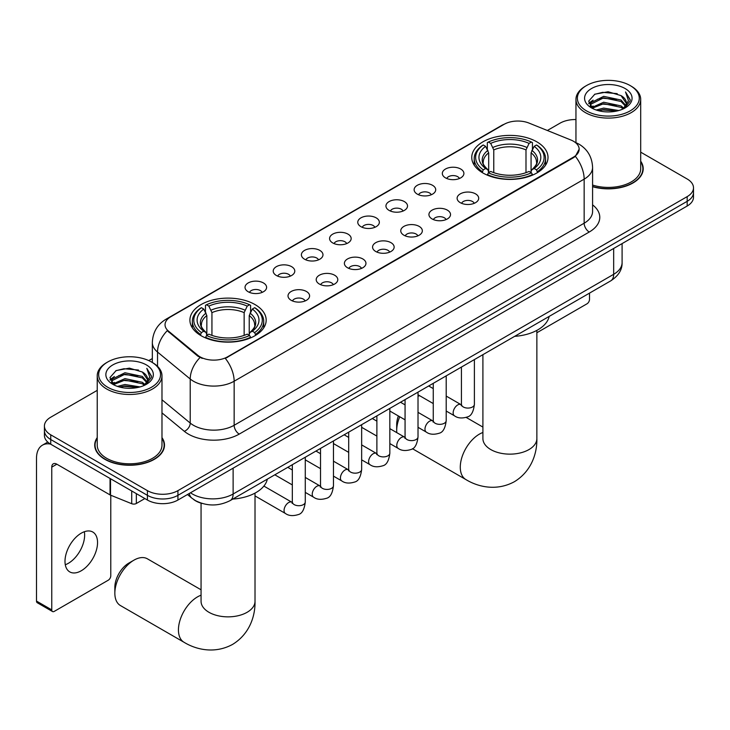 <?xml version="1.0" encoding="UTF-8"?>
<svg xmlns="http://www.w3.org/2000/svg" width="730" height="730" viewBox="0 0 730 730"><rect width="100%" height="100%" fill="white"/><g stroke="black" fill="none" stroke-linecap="round" stroke-linejoin="round"><path stroke-width="1.09" d="M255.007 304.565A38.133 22.019 0 0 0 213.452 299.793A38.133 22.019 0 0 0 189.91 320.132A38.133 22.019 0 0 0 201.079 335.7A38.133 22.019 0 0 0 242.634 340.472A38.133 22.019 0 0 0 266.176 320.132A38.133 22.019 0 0 0 255.007 304.565M536.842 141.839A38.133 22.019 0 0 0 495.287 137.067A38.133 22.019 0 0 0 471.753 157.406A38.133 22.019 0 0 0 482.922 172.974A38.133 22.019 0 0 0 524.478 177.746A38.133 22.019 0 0 0 548.011 157.406A38.133 22.019 0 0 0 536.842 141.839M445.473 177.855A10.795 6.232 180 0 1 443.338 176.094A10.795 6.232 180 0 1 446.906 168.347A10.795 6.232 180 0 1 460.74 169.041A10.795 6.232 180 0 1 462.884 176.094A10.795 6.232 180 0 1 445.473 177.855M459.425 178.503A6.479 3.741 0 0 0 457.683 176.678A6.479 3.741 0 0 0 451.304 175.729A6.479 3.741 0 0 0 446.787 178.503M417.295 194.125A10.795 6.232 180 0 1 415.151 192.364A10.795 6.232 180 0 1 418.728 184.617A10.795 6.232 180 0 1 432.552 185.311A10.795 6.232 180 0 1 434.697 192.364A10.795 6.232 180 0 1 417.295 194.125M431.238 194.773A6.479 3.741 0 0 0 429.505 192.948A6.479 3.741 0 0 0 423.126 191.999A6.479 3.741 0 0 0 418.609 194.773M389.108 210.395A10.795 6.232 180 0 1 386.964 208.634A10.795 6.232 180 0 1 390.541 200.887A10.795 6.232 180 0 1 404.365 201.589A10.795 6.232 180 0 1 406.51 208.634A10.795 6.232 180 0 1 389.108 210.395M403.051 211.043A6.479 3.741 0 0 0 401.317 209.218A6.479 3.741 0 0 0 394.939 208.278A6.479 3.741 0 0 0 390.422 211.043M360.921 226.665A10.795 6.232 180 0 1 358.786 224.904A10.795 6.232 180 0 1 362.354 217.166A10.795 6.232 180 0 1 376.187 217.859A10.795 6.232 180 0 1 378.332 224.904A10.795 6.232 180 0 1 360.921 226.665M374.873 227.313A6.479 3.741 0 0 0 373.13 225.497A6.479 3.741 0 0 0 366.752 224.548A6.479 3.741 0 0 0 362.235 227.313M332.743 242.944A10.795 6.232 180 0 1 330.599 241.183A10.795 6.232 180 0 1 334.176 233.436A10.795 6.232 180 0 1 348 234.129A10.795 6.232 180 0 1 350.144 241.183A10.795 6.232 180 0 1 332.743 242.944M346.686 243.592A6.479 3.741 0 0 0 344.952 241.767A6.479 3.741 0 0 0 338.574 240.818A6.479 3.741 0 0 0 334.057 243.592M304.556 259.214A10.795 6.232 180 0 1 302.412 257.453A10.795 6.232 180 0 1 305.989 249.706A10.795 6.232 180 0 1 319.813 250.399A10.795 6.232 180 0 1 321.957 257.453A10.795 6.232 180 0 1 304.556 259.214M318.499 259.862A6.479 3.741 0 0 0 316.765 258.037A6.479 3.741 0 0 0 310.387 257.088A6.479 3.741 0 0 0 305.87 259.862M276.369 275.484A10.795 6.232 180 0 1 274.234 273.723A10.795 6.232 180 0 1 277.801 265.976A10.795 6.232 180 0 1 291.635 266.678A10.795 6.232 180 0 1 293.77 273.723A10.795 6.232 180 0 1 276.369 275.484M290.321 276.132A6.479 3.741 0 0 0 288.578 274.307A6.479 3.741 0 0 0 282.2 273.367A6.479 3.741 0 0 0 277.683 276.132M248.191 291.754A10.795 6.232 180 0 1 246.046 289.993A10.795 6.232 180 0 1 249.624 282.255A10.795 6.232 180 0 1 263.448 282.948A10.795 6.232 180 0 1 265.592 289.993A10.795 6.232 180 0 1 248.191 291.754M262.134 292.401A6.479 3.741 0 0 0 260.4 290.586A6.479 3.741 0 0 0 254.013 289.637A6.479 3.741 0 0 0 249.505 292.401M460.283 202.675A10.795 6.232 180 0 1 458.139 200.914A10.795 6.232 180 0 1 461.716 193.167A10.795 6.232 180 0 1 475.54 193.861A10.795 6.232 180 0 1 477.685 200.914A10.795 6.232 180 0 1 460.283 202.675M474.226 203.314A6.479 3.741 0 0 0 472.492 201.498A6.479 3.741 0 0 0 466.114 200.549A6.479 3.741 0 0 0 461.597 203.314M432.096 218.945A10.795 6.232 180 0 1 429.952 217.184A10.795 6.232 180 0 1 433.529 209.437A10.795 6.232 180 0 1 447.362 210.13A10.795 6.232 180 0 1 449.498 217.184A10.795 6.232 180 0 1 432.096 218.945M446.048 219.593A6.479 3.741 0 0 0 444.305 217.768A6.479 3.741 0 0 0 437.927 216.819A6.479 3.741 0 0 0 433.41 219.593M403.909 235.215A10.795 6.232 180 0 1 401.774 233.454A10.795 6.232 180 0 1 405.342 225.707A10.795 6.232 180 0 1 419.175 226.4A10.795 6.232 180 0 1 421.32 233.454A10.795 6.232 180 0 1 403.909 235.215M417.861 235.863A6.479 3.741 0 0 0 416.118 234.038A6.479 3.741 0 0 0 409.74 233.098A6.479 3.741 0 0 0 405.223 235.863M375.731 251.485A10.795 6.232 180 0 1 373.587 249.724A10.795 6.232 180 0 1 377.164 241.986A10.795 6.232 180 0 1 390.988 242.679A10.795 6.232 180 0 1 393.132 249.724A10.795 6.232 180 0 1 375.731 251.485M389.674 252.133A6.479 3.741 0 0 0 387.94 250.317A6.479 3.741 0 0 0 381.562 249.368A6.479 3.741 0 0 0 377.045 252.133M347.544 267.764A10.795 6.232 180 0 1 345.399 265.994A10.795 6.232 180 0 1 348.976 258.256A10.795 6.232 180 0 1 362.81 258.949A10.795 6.232 180 0 1 364.945 265.994A10.795 6.232 180 0 1 347.544 267.764M361.487 268.403A6.479 3.741 0 0 0 359.753 266.587A6.479 3.741 0 0 0 353.375 265.638A6.479 3.741 0 0 0 348.858 268.403M319.357 284.034A10.795 6.232 180 0 1 317.221 282.273A10.795 6.232 180 0 1 320.789 274.526A10.795 6.232 180 0 1 334.623 275.219A10.795 6.232 180 0 1 336.767 282.273A10.795 6.232 180 0 1 319.357 284.034M333.309 284.682A6.479 3.741 0 0 0 331.566 282.857A6.479 3.741 0 0 0 325.188 281.908A6.479 3.741 0 0 0 320.671 284.682M291.179 300.304A10.795 6.232 180 0 1 289.034 298.543A10.795 6.232 180 0 1 292.611 290.796A10.795 6.232 180 0 1 306.436 291.489A10.795 6.232 180 0 1 308.58 298.543A10.795 6.232 180 0 1 291.179 300.304M305.122 300.952A6.479 3.741 0 0 0 303.388 299.127A6.479 3.741 0 0 0 297.01 298.178A6.479 3.741 0 0 0 292.493 300.952M570.878 139.996A19.427 11.215 180 0 1 573.479 141.255A19.427 11.215 180 0 1 579.164 149.185A19.427 11.215 180 0 1 573.479 157.114L227.532 356.842A19.427 11.215 180 0 1 197.885 355.346L168.548 331.165A19.427 11.215 180 0 1 165.035 324.731A19.427 11.215 180 0 1 170.729 316.802L504.111 124.319A19.427 11.215 180 0 1 528.985 123.069L570.878 139.996M202.228 503.481A21.581 12.465 180 0 1 193.514 499.402M97.227 437.599A34.894 20.148 0 0 0 94.708 445.108A34.894 20.148 0 0 0 104.928 459.352A34.894 20.148 0 0 0 142.952 463.723A34.894 20.148 0 0 0 164.496 445.108A34.894 20.148 0 0 0 161.978 437.599M95.064 446.924A34.894 20.148 0 0 0 94.946 447.463M579.164 149.185L575.359 156.329L573.479 157.698L225.342 358.403A25.185 14.536 60 0 1 234.148 381.224A28.78 16.617 180 0 1 193.45 381.224A28.78 16.617 180 0 1 190.22 379.007L157.534 352.052A28.78 16.617 180 0 1 152.333 342.525L152.333 362.481M97.227 390.368L50.744 417.204A21.581 12.465 0 0 0 44.42 426.019L44.42 435.418A21.581 12.465 0 0 0 50.744 444.223L147.405 500.032L147.405 495.332A21.581 12.465 0 0 0 177.928 495.332L687.176 201.325A21.581 12.465 0 0 0 693.5 192.51A21.581 12.465 0 0 1 687.176 201.325L177.928 495.332A21.581 12.465 0 0 1 147.405 495.332L50.744 439.524L147.405 495.332L147.405 490.633A21.581 12.465 0 0 0 177.928 490.633L687.176 196.625A21.581 12.465 0 0 0 693.5 187.811A21.581 12.465 0 0 0 687.176 178.996L640.703 152.168M44.42 430.718A21.581 12.465 0 0 0 50.744 439.524A21.581 12.465 0 0 1 44.42 430.718M202.246 358.403L197.885 356.204L167.243 330.69A25.185 16.845 129.5 0 0 157.534 352.052L157.534 366.341M592.587 186.697A34.894 20.148 0 0 0 643.221 168.721A34.894 20.148 0 0 0 640.703 161.202M575.952 119.547A21.581 12.465 0 0 0 559.992 123.197L547.354 130.487M152.333 358.558L148.783 360.602M44.42 426.019A21.581 12.465 0 0 0 50.744 434.825L147.405 490.633M164.259 447.463A34.894 20.148 0 0 0 164.131 446.924M642.984 171.066A34.894 20.148 0 0 0 642.856 170.537M147.405 500.032A21.581 12.465 0 0 0 177.928 500.032L687.176 206.024A21.581 12.465 0 0 0 693.5 197.209L693.5 187.811M536.86 332.752L586.957 303.835A3.595 2.08 120 0 0 589.502 299.428L589.502 293.132M586.445 110.86A30.934 17.858 0 0 0 630.2 110.86A30.934 17.858 0 0 0 630.2 85.593L631.213 86.186A32.375 18.688 0 0 1 640.703 99.399A32.375 18.688 0 0 1 620.71 116.672A32.375 18.688 0 0 1 585.433 112.621A32.375 18.688 0 0 1 575.952 99.399A32.375 18.688 0 0 1 585.433 86.186L586.445 85.593A30.934 17.858 0 0 0 586.445 110.86M592.587 185.055A32.375 18.688 0 0 0 640.703 168.721L640.703 99.399M592.587 186.469A34.538 19.938 0 0 0 642.856 168.721A34.538 19.938 0 0 0 640.703 161.777M596.2 110.011L603.664 108.104L618.803 110.522M598.345 110.659L603.664 109.573L616.595 111.079L602.661 109.965L598.49 110.704M591.555 107.62L603.664 102.227L621.038 105.896L623.84 108.213M592.295 108.222L603.664 103.697L621.038 107.365L623.064 108.907M590.552 106.617L590.953 102.711L603.664 96.351L621.038 100.019L625.802 105.412M590.387 105.896L590.953 104.18L603.664 97.82L621.038 101.488L625.455 106.115M622.882 109.053A17.985 10.384 0 0 0 626.313 102.957A17.985 10.384 0 0 0 621.038 95.612L626.303 103.313M625.108 88.531A23.743 13.706 0 0 0 591.583 88.503A23.743 13.706 0 0 0 591.428 107.858A23.743 13.706 0 0 0 591.537 107.921A23.743 13.706 0 0 0 625.218 107.858A23.743 13.706 0 0 0 625.108 88.531M621.038 95.612L608.117 91.752L594.841 94.197L588.681 101.151L592.76 108.569M624.351 108.341L630.09 101.059L630.2 99.754L625.537 91.953L628.475 100.694L623.064 108.971M631.213 86.186L630.2 85.593A30.934 17.858 0 0 0 586.445 85.593M625.537 91.953L630.2 100.046M594.53 94.353L602.661 92.345L617.233 93.65M588.918 103.806L591.574 101.716M597.414 99.234L602.661 98.221L616.713 99.371M597.414 105.111L602.661 104.089L616.713 105.248M588.763 103.231L593.116 100.129M591.081 107.173L593.116 106.005M399.748 416.757A26.983 15.576 120 0 0 396.691 430.481L396.691 424.614A19.783 11.425 -60 0 1 398.37 415.963M396.691 430.481A26.983 15.576 120 0 0 396.782 432.635M482.238 172.572L483.26 169.844A34.246 19.774 0 0 1 483.26 144.978L485.614 146.338A30.934 17.858 0 0 0 485.614 168.484L487.932 169.807L488.689 172.581M488.689 171.45L488.689 152.853L485.614 146.338M487.321 149.285L487.321 142.624L488.343 142.04A34.246 19.774 0 0 1 531.422 142.04L529.067 143.399A30.934 17.858 0 0 0 490.697 143.399L493.772 149.915L493.772 172.663M525.992 172.663L525.992 149.915L529.067 143.399M514.641 336.348A39.575 22.849 0 0 0 549.17 316.418M487.321 174.552A35.688 20.604 0 0 0 532.444 174.552L531.422 172.782A34.246 19.774 0 0 1 488.343 172.782L487.321 175.154M532.444 175.154L532.444 174.552M483.26 144.978L482.238 145.562A35.688 20.604 0 0 0 474.199 158.583A35.688 20.604 0 0 0 482.238 171.614M531.422 142.04L532.444 142.624L532.444 149.285M488.343 172.782L490.697 171.422A30.934 17.858 0 0 0 529.067 171.422L531.422 172.782M485.614 168.484L483.26 169.844M490.697 143.399L488.343 142.04M487.932 150.343A27.676 15.978 0 0 0 487.932 169.807L488.069 169.889C484.136 166.093 482.53 163.511 483.26 162.151A26.618 15.367 0 0 1 488.689 152.853M537.536 171.614A35.688 20.604 0 0 0 545.565 158.583A35.688 20.604 0 0 0 537.536 145.562L536.504 144.978A34.246 19.774 0 0 1 536.504 169.844L537.536 172.572M536.504 169.844L534.15 168.484A30.934 17.858 0 0 0 534.15 146.338L536.504 144.978M534.15 146.338L531.075 152.853L531.075 171.45L531.832 169.807L534.15 168.484M531.075 152.853A26.618 15.367 0 0 1 536.504 162.151C537.225 163.52 535.628 166.102 531.695 169.889L531.832 169.807A27.676 15.978 0 0 0 531.832 150.343M531.075 172.581L531.075 171.45M419.604 395.678A26.983 15.576 120 0 0 418.016 396.299M114.847 593.207L114.847 587.331A19.783 11.425 -60 0 1 128.836 563.095L133.928 560.165A26.983 15.576 120 0 0 114.847 593.207A26.983 15.576 120 0 0 120.432 605.553L184.024 642.272A26.983 15.576 -60 0 1 179.89 620.655A26.983 15.576 -60 0 1 197.52 596.875A26.983 15.576 -60 0 1 201.06 595.215M200.394 335.289L201.416 332.57A34.246 19.774 0 0 1 201.416 307.695L203.77 309.055A30.934 17.858 0 0 0 203.77 331.21L206.097 332.524L206.845 335.307M206.845 334.167L206.845 315.57L203.77 309.055M205.477 312.002L205.477 305.341L206.499 304.757A34.246 19.774 0 0 1 249.578 304.757L247.224 306.116A30.934 17.858 0 0 0 208.853 306.116L211.937 312.632L211.937 335.38M244.148 335.38L244.148 312.632L247.224 306.116M232.797 499.074A39.575 22.849 0 0 0 267.326 479.136M205.477 337.269A35.688 20.604 0 0 0 250.6 337.269L249.578 335.499A34.246 19.774 0 0 1 206.499 335.499L205.477 337.88M250.6 337.88L250.6 337.269M201.416 307.695L200.394 308.279A35.688 20.604 0 0 0 192.355 321.31A35.688 20.604 0 0 0 200.394 334.331M249.578 304.757L250.6 305.341L250.6 312.002M206.499 335.499L208.853 334.139A30.934 17.858 0 0 0 247.224 334.139L249.578 335.499M203.77 331.21L201.416 332.57M208.853 306.116L206.499 304.757M206.097 313.06A27.676 15.978 0 0 0 206.097 332.524L206.225 332.615C202.292 328.81 200.695 326.228 201.416 324.868A26.618 15.367 0 0 1 206.845 315.57M255.692 334.331A35.688 20.604 0 0 0 263.722 321.31A35.688 20.604 0 0 0 255.692 308.279L254.67 307.695A34.246 19.774 0 0 1 254.67 332.57L255.692 335.289M254.67 332.57L252.315 331.21A30.934 17.858 0 0 0 252.315 309.055L254.67 307.695M252.315 309.055L249.231 315.57L249.231 334.167L249.988 332.524L252.315 331.21M249.231 315.57A26.618 15.367 0 0 1 254.66 324.868C255.381 326.237 253.785 328.819 249.852 332.615L249.988 332.524A27.676 15.978 0 0 0 249.988 313.06M249.231 335.307L249.231 334.167M201.06 589.794L147.414 558.824A26.983 15.576 120 0 0 133.928 560.165L128.836 563.095M84.342 531.732A23.022 13.295 -60 0 1 68.355 563.305A23.022 13.295 -60 0 1 65.28 564.746M81.267 570.76A23.022 13.295 120 0 0 96.305 550.475A23.022 13.295 120 0 0 92.783 532.024A23.022 13.295 120 0 0 81.267 533.165A23.022 13.295 120 0 0 66.229 553.459A23.022 13.295 120 0 0 69.761 571.9A23.022 13.295 120 0 0 81.267 570.76M136.337 493.644L136.337 503.49L144.859 498.563M50.498 444.086A28.78 16.617 -120 0 0 42.459 445.154A28.78 16.617 -120 0 0 36.5 458.33L36.5 601.073L51.766 609.888L51.766 467.136A7.191 4.152 60 0 1 53.253 463.842A7.191 4.152 60 0 1 56.849 464.198L110.047 494.913L110.047 478.46M51.766 609.888A3.595 2.08 120 0 0 52.505 611.53L37.248 602.724A3.595 2.08 -60 0 1 36.5 601.073M52.505 611.53A3.595 2.08 120 0 0 54.303 611.357L108.232 580.222A3.595 2.08 120 0 0 110.778 575.815L110.778 495.25M136.337 503.49A3.595 2.08 180 0 1 131.728 503.718L110.522 495.141A3.595 2.08 180 0 1 110.047 494.913M107.721 387.247A30.934 17.858 0 0 0 151.475 387.247A30.934 17.858 0 0 0 151.475 361.989L152.497 362.573A32.375 18.688 0 0 1 161.978 375.786A32.375 18.688 0 0 1 141.985 393.059A32.375 18.688 0 0 1 106.708 389.008A32.375 18.688 0 0 1 97.227 375.786A32.375 18.688 0 0 1 106.708 362.573L107.721 361.989A30.934 17.858 0 0 0 107.721 387.247M97.227 375.786L97.227 445.108A32.375 18.688 0 0 0 106.708 458.321A32.375 18.688 0 0 0 141.985 462.382A32.375 18.688 0 0 0 161.978 445.108L161.978 375.786M97.227 438.173A34.538 19.938 0 0 0 95.064 445.108A34.538 19.938 0 0 0 105.184 459.207A34.538 19.938 0 0 0 142.815 463.532A34.538 19.938 0 0 0 164.131 445.108A34.538 19.938 0 0 0 161.978 438.173M117.475 386.398L124.949 384.491L140.078 386.918M119.62 387.055L124.949 385.96L137.87 387.466M112.831 384.007L124.949 378.615L142.314 382.283L145.115 384.601M113.57 384.61L124.949 380.084L142.314 383.752L144.339 385.294M111.827 383.004L112.228 379.107L124.949 372.738L142.314 376.406L147.077 381.799M111.672 382.292L112.228 380.576L124.949 374.207L142.314 377.875L146.73 382.502M144.157 385.44A17.985 10.384 0 0 0 147.588 379.345A17.985 10.384 0 0 0 142.314 371.999L147.579 379.7M146.383 364.918A23.743 13.706 0 0 0 112.867 364.89A23.743 13.706 0 0 0 112.712 384.245A23.743 13.706 0 0 0 112.812 384.309A23.743 13.706 0 0 0 146.493 384.245A23.743 13.706 0 0 0 146.383 364.918M142.314 371.999L129.393 368.148L116.116 370.584L109.956 377.547L114.044 384.965M145.626 384.728L151.365 377.446L151.475 376.142L146.812 368.349L149.75 377.082L144.339 385.358M152.497 362.573L151.475 361.989A30.934 17.858 0 0 0 107.721 361.989M146.812 368.349L151.475 376.443M115.805 370.74L123.936 368.732L138.508 370.037M110.194 380.193L112.849 378.113M118.689 375.621L123.936 374.609L137.988 375.758M118.689 381.498L123.936 380.485L137.988 381.635M119.766 387.092L123.936 386.352L137.851 387.466M110.038 379.618L114.391 376.516M112.356 383.56L114.391 382.392M168.548 331.165L168.548 332.013M197.885 355.346L197.885 356.204M227.532 356.842L227.532 357.426M573.479 157.114L573.479 157.698M592.587 204.865A35.971 20.768 180 0 1 589.247 232.012L239.23 434.095A7.191 4.152 60 0 1 234.148 425.28L584.155 223.207A28.78 16.617 0 0 0 592.587 211.454L592.587 167.398A28.78 16.617 180 0 1 584.155 179.142A25.185 14.536 -120 0 0 575.359 156.329M239.23 434.095A35.971 20.768 180 0 1 188.358 434.095A35.971 20.768 180 0 1 184.325 431.32L161.978 412.888M200.029 357.536A25.185 16.845 129.5 0 0 190.22 379.007L190.22 423.062A28.78 16.617 0 0 0 193.45 425.28A28.78 16.617 0 0 0 234.148 425.28L234.148 381.224L584.155 179.142L584.155 223.207A7.191 4.152 60 0 0 589.247 232.012M592.587 167.398C592.103 157.05 587.55 149.294 578.945 144.12L575.313 142.35A25.185 11.79 112 0 0 574.966 142.222M168.584 318.271A25.185 14.536 -120 0 0 165.975 319.247C157.37 324.421 152.816 332.177 152.333 342.525M165.975 319.247L501.994 125.25A25.185 14.536 60 0 1 503.901 124.438M177.928 490.633L177.928 500.032M687.176 196.625L687.176 206.024M50.744 434.825L50.744 444.223M161.978 399.775L190.22 423.062A7.191 4.809 -50.5 0 1 184.325 431.32M190.493 492.777A28.78 16.617 0 0 0 192.428 494.009A28.78 16.617 0 0 0 233.125 494.009L613.665 274.316A28.78 16.617 0 0 0 622.097 262.563C622.307 269.708 618.502 275.812 610.682 280.895L230.151 500.598A14.39 8.304 60 0 0 233.125 494.009L233.125 468.167M613.665 248.465L613.665 274.316A14.39 8.304 60 0 1 610.682 280.895M189.325 493.453A14.39 9.627 129.5 0 0 191.835 498.134L187.464 494.529M536.86 330.38L536.86 438.566A26.983 15.576 180 0 1 528.958 449.58A26.983 15.576 180 0 1 490.806 449.58A26.983 15.576 180 0 1 482.904 438.566L482.968 439.615M536.86 438.566C537.225 452.107 532.188 470.823 514.431 481.69C496.144 491.637 477.42 486.645 465.868 479.546A26.983 15.576 -60 0 1 461.734 457.929A26.983 15.576 -60 0 1 479.355 434.158A26.983 15.576 -60 0 1 482.904 432.498M525.992 149.915A26.618 15.367 0 0 0 493.772 149.915M526.741 147.405A27.676 15.978 0 0 0 493.024 147.405M255.016 493.106L255.016 601.283A26.983 15.576 180 0 1 247.114 612.297A26.983 15.576 180 0 1 208.963 612.297A26.983 15.576 180 0 1 201.06 601.283L201.124 602.332M244.148 312.632A26.618 15.367 0 0 0 211.937 312.632M244.897 310.122A27.676 15.978 0 0 0 211.18 310.122M474.39 359.589L474.39 404.338A6.479 3.741 180 0 1 472.191 407.148A6.479 3.741 180 0 1 463.331 406.984A6.479 3.741 180 0 1 461.433 404.338L461.232 405.743L461.807 405.26M474.39 404.338C473.496 411.866 471.169 416.063 467.401 416.94C462.053 418.6 457.756 418.226 454.498 415.826A6.479 3.741 -60 0 1 453.503 410.634A6.479 3.741 -60 0 1 457.737 404.931A6.479 3.741 -60 0 1 458.02 404.776A6.479 3.741 -60 0 1 460.977 404.612L461.415 404.84M446.203 375.859L446.203 420.617A6.479 3.741 180 0 1 444.013 423.418A6.479 3.741 180 0 1 435.153 423.254A6.479 3.741 180 0 1 433.255 420.617L433.045 422.013L433.62 421.529M446.203 420.617C445.318 428.136 442.982 432.333 439.214 433.219C433.866 434.87 429.568 434.496 426.311 432.096A6.479 3.741 -60 0 1 425.325 426.904A6.479 3.741 -60 0 1 429.55 421.201A6.479 3.741 -60 0 1 429.842 421.046A6.479 3.741 -60 0 1 432.79 420.882L433.237 421.119M418.016 392.138L418.016 436.887A6.479 3.741 180 0 1 415.826 439.688A6.479 3.741 180 0 1 406.966 439.533A6.479 3.741 180 0 1 405.068 436.887L404.858 438.283L405.442 437.808M418.016 436.887C417.131 444.406 414.804 448.603 411.036 449.488C405.688 451.14 401.381 450.766 398.133 448.366A6.479 3.741 -60 0 1 397.138 443.183A6.479 3.741 -60 0 1 401.372 437.471A6.479 3.741 -60 0 1 401.655 437.316A6.479 3.741 -60 0 1 404.602 437.151L405.05 437.389M389.838 408.408L389.838 453.157A6.479 3.741 180 0 1 387.639 455.967A6.479 3.741 180 0 1 378.779 455.803A6.479 3.741 180 0 1 376.881 453.157L376.68 454.553L377.255 454.078M389.838 453.157C388.944 460.676 386.617 464.873 382.849 465.758C377.501 467.41 373.203 467.045 369.946 464.645A6.479 3.741 -60 0 1 368.951 459.453A6.479 3.741 -60 0 1 373.185 453.75A6.479 3.741 -60 0 1 373.468 453.595A6.479 3.741 -60 0 1 376.424 453.421L376.863 453.659M361.651 424.677L361.651 469.427A6.479 3.741 180 0 1 359.461 472.237A6.479 3.741 180 0 1 350.592 472.073A6.479 3.741 180 0 1 348.703 469.427L348.493 470.832L349.068 470.348M361.651 469.427C360.766 476.945 358.43 481.152 354.661 482.028C349.314 483.689 345.016 483.315 341.759 480.915A6.479 3.741 -60 0 1 340.773 475.723A6.479 3.741 -60 0 1 344.998 470.02A6.479 3.741 -60 0 1 345.29 469.864A6.479 3.741 -60 0 1 348.237 469.7L348.685 469.928M333.464 440.947L333.464 485.705A6.479 3.741 180 0 1 331.274 488.507A6.479 3.741 180 0 1 322.414 488.343A6.479 3.741 180 0 1 320.516 485.705L320.306 487.102L320.89 486.618M333.464 485.705C332.579 493.224 330.252 497.422 326.483 498.298C321.136 499.959 316.829 499.585 313.581 497.185A6.479 3.741 -60 0 1 312.586 491.993A6.479 3.741 -60 0 1 316.82 486.289A6.479 3.741 -60 0 1 317.103 486.134A6.479 3.741 -60 0 1 320.05 485.97L320.497 486.198M305.277 457.226L305.277 501.975A6.479 3.741 180 0 1 303.087 504.777A6.479 3.741 180 0 1 294.226 504.622A6.479 3.741 180 0 1 292.329 501.975L292.128 503.371L292.703 502.897M305.277 501.975C304.392 509.494 302.065 513.692 298.296 514.577C292.949 516.229 288.651 515.855 285.393 513.455A6.479 3.741 -60 0 1 284.399 508.272A6.479 3.741 -60 0 1 288.633 502.559A6.479 3.741 -60 0 1 288.916 502.404A6.479 3.741 -60 0 1 291.872 502.24L292.31 502.477M51.766 467.136L56.849 464.198M110.522 478.743L110.522 495.141M131.728 503.718L131.728 490.989M501.994 125.25L506.611 123.105M230.151 500.598C218.571 506.419 206.992 506.419 195.412 500.598L191.835 498.134M622.097 262.563L622.097 243.601M642.856 171.605L642.856 168.721M590.333 106.361L590.333 105.166M575.952 142.615L575.952 99.399M465.868 479.546L412.423 448.695M474.199 165.172L474.199 158.583M545.565 165.172L545.565 158.583M482.904 427.077L466.196 417.432M482.904 354.671L482.904 438.566M255.016 601.283C255.381 614.833 250.353 633.54 232.587 644.408C214.301 654.354 195.576 649.362 184.024 642.272M192.355 327.889L192.355 321.31M263.722 327.889L263.722 321.31M201.06 503.162L201.06 601.283M454.498 415.826L446.203 411.036M433.255 403.562L418.016 394.766M461.433 367.071L461.433 404.338M460.977 404.612L446.203 396.08M433.255 388.606L428.692 385.969M426.311 432.096L418.016 427.305M405.068 419.832L389.838 411.036M433.255 383.341L433.255 420.617M432.79 420.882L418.016 412.35M405.068 404.876L400.505 402.239M398.133 448.366L389.838 443.575M376.881 436.102L361.651 427.305M405.068 399.611L405.068 436.887M404.602 437.151L389.838 428.629M376.881 421.146L372.327 418.518M369.946 464.645L361.651 459.854M348.703 452.372L333.464 443.575M376.881 415.881L376.881 453.157M376.424 453.421L361.651 444.899M348.703 437.416L344.14 434.788M341.759 480.915L333.464 476.124M320.516 468.642L305.277 459.854M348.703 432.151L348.703 469.427M348.237 469.7L333.464 461.168M320.516 453.695L315.953 451.058M313.581 497.185L305.277 492.394M292.329 484.921L274.818 474.81M320.516 448.43L320.516 485.705M320.05 485.97L305.277 477.438M292.329 469.965L287.775 467.328M285.393 513.455L255.016 495.916M292.329 464.7L292.329 501.975M291.872 502.24L263.877 486.08M42.459 445.154L47.769 442.088M164.131 447.992L164.131 445.108M111.617 382.748L111.617 381.553M95.064 447.992L95.064 445.108"/></g></svg>
